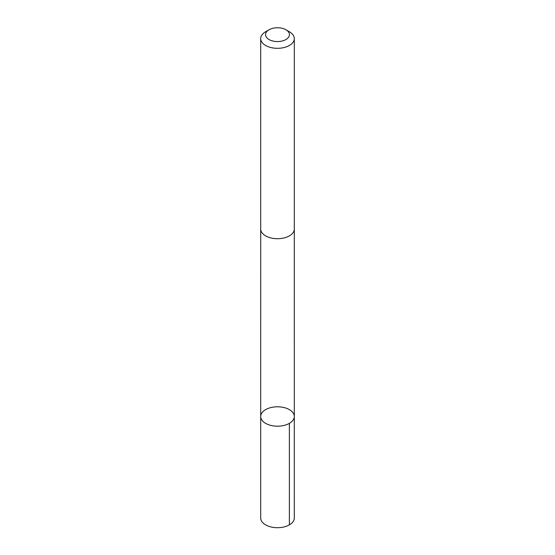 <?xml version="1.0" encoding="UTF-8"?>
<svg xmlns="http://www.w3.org/2000/svg" width="555" height="555" viewBox="0 0 555 555"><rect width="100%" height="100%" fill="white"/><g stroke="black" fill="none" stroke-linecap="round" stroke-linejoin="round"><path stroke-width="0.83" d="M263.771 422.084A16.803 9.699 180 0 1 260.697 416.493A16.803 9.699 180 0 1 277.5 406.794A16.803 9.699 180 0 1 294.303 416.493A16.803 9.699 180 0 1 282.578 425.74A16.803 9.699 180 0 1 263.771 422.084A16.803 9.699 180 0 1 260.697 416.493L260.697 518.002A16.803 9.699 0 0 0 263.771 523.594A16.803 9.699 0 0 0 282.578 527.25A16.803 9.699 0 0 0 294.303 518.002L294.303 416.493A16.803 9.699 180 0 1 282.578 425.74A16.803 9.699 180 0 1 263.771 422.084M269.05 29.769L265.616 31.753A16.803 9.699 0 0 0 260.697 38.607L260.697 229A16.803 9.699 0 0 0 277.5 238.705A16.803 9.699 0 0 0 294.303 229L294.303 38.607A16.803 9.699 0 0 0 291.229 33.023A16.803 9.699 0 0 0 289.384 31.753L285.95 29.769A11.953 6.903 0 0 0 269.05 29.769A11.953 6.903 0 0 0 268.578 39.245A11.953 6.903 0 0 0 284.93 40.057A11.953 6.903 0 0 0 287.268 30.678A11.953 6.903 0 0 0 285.95 29.769M260.697 38.607A16.803 9.699 0 0 0 277.5 48.313A16.803 9.699 0 0 0 294.303 38.607M289.377 423.354L289.384 524.863M260.704 229.284L260.697 416.493M294.296 229.284L294.303 416.493"/></g></svg>
